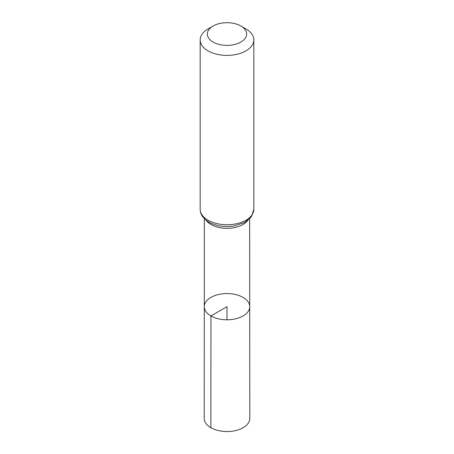 <?xml version="1.0" encoding="UTF-8"?>
<svg xmlns="http://www.w3.org/2000/svg" width="454" height="454" viewBox="0 0 454 454"><rect width="100%" height="100%" fill="white"/><g stroke="black" fill="none" stroke-linecap="round" stroke-linejoin="round"><path stroke-width="0.68" d="M210.94 315.95A22.717 13.115 180 0 1 204.283 306.671A22.717 13.115 180 0 1 227 293.562A22.717 13.115 180 0 1 249.717 306.671A22.717 13.115 180 0 1 235.7 318.793A22.717 13.115 180 0 1 210.94 315.95A22.717 13.115 180 0 1 204.283 306.671L204.198 418.384A22.802 13.166 180 0 0 210.877 427.696A22.802 13.166 180 0 0 235.728 430.551A22.802 13.166 180 0 0 249.802 418.384L249.717 306.671A22.717 13.115 180 0 1 235.7 318.793A22.717 13.115 180 0 1 210.94 315.95M213.113 42.052A19.636 11.339 180 0 1 213.113 26.02A19.636 11.339 180 0 1 240.887 26.02A19.636 11.339 180 0 1 240.887 42.052A19.636 11.339 180 0 1 213.113 42.052M240.887 26.02L245.966 28.954A26.826 15.487 180 0 1 253.826 39.907A26.826 15.487 180 0 1 237.266 54.213A26.826 15.487 180 0 1 208.034 50.859A26.826 15.487 180 0 1 200.174 39.907A26.826 15.487 180 0 1 208.034 28.954L213.113 26.02M227 319.792L227 306.677L210.94 315.95L210.877 427.696M247.975 220.201A22.643 13.075 180 0 1 210.985 224.52A22.643 13.075 180 0 1 206.025 220.201M208.034 220.207A26.826 15.487 180 0 1 200.174 209.254C200.208 214.316 203.125 218.624 208.919 222.171C216.342 226.16 224.787 227.414 234.258 225.939L244.138 222.687L250.029 218.3L251.664 216.212L253.826 209.254A26.826 15.487 180 0 1 237.266 223.567A26.826 15.487 180 0 1 208.034 220.207M204.351 218.697L204.283 306.671M249.649 218.697L249.717 306.671M200.174 39.907L200.174 209.254M253.826 39.907L253.826 209.254"/></g></svg>
